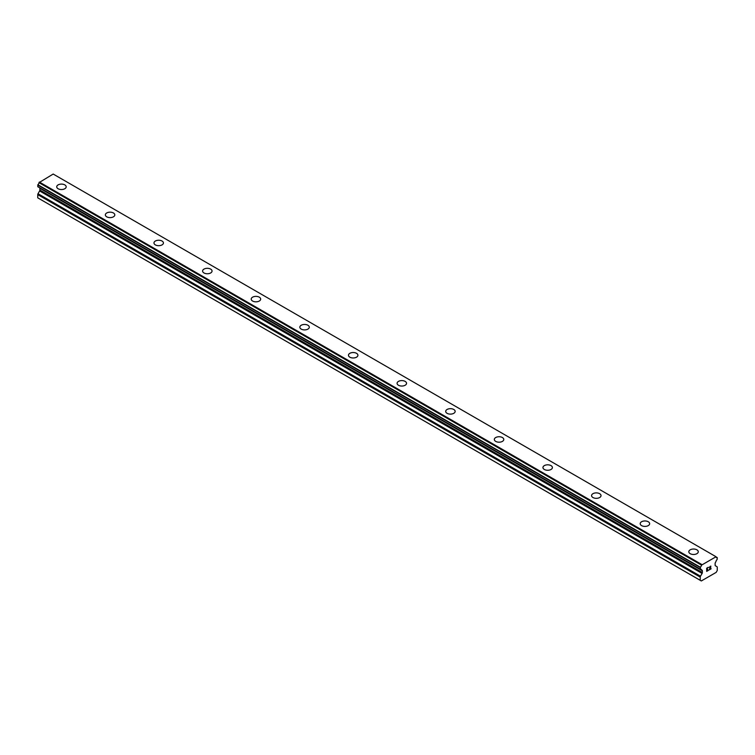 <?xml version="1.0" encoding="UTF-8"?>
<svg xmlns="http://www.w3.org/2000/svg" width="755" height="755" viewBox="0 0 755 755"><rect width="100%" height="100%" fill="white"/><g stroke="black" fill="none" stroke-linecap="round" stroke-linejoin="round"><path stroke-width="1.13" d="M56.729 186.815A4.728 2.727 180 0 1 59.645 184.296A4.728 2.727 180 0 1 64.798 184.89A4.728 2.727 180 0 1 66.185 186.825A4.728 2.727 180 0 1 63.26 189.335A4.728 2.727 180 0 1 58.107 188.75A4.728 2.727 180 0 1 56.729 186.815A4.728 2.727 180 0 1 59.645 184.305A4.728 2.727 180 0 1 64.798 184.89A4.728 2.727 180 0 1 66.185 186.815M105.351 214.892A4.728 2.727 180 0 1 108.267 212.372A4.728 2.727 180 0 1 113.42 212.957A4.728 2.727 180 0 1 114.807 214.892A4.728 2.727 180 0 1 111.882 217.412A4.728 2.727 180 0 1 106.729 216.817A4.728 2.727 180 0 1 105.351 214.892A4.728 2.727 180 0 1 108.267 212.372A4.728 2.727 180 0 1 113.42 212.967A4.728 2.727 180 0 1 114.807 214.892M153.973 242.959A4.728 2.727 180 0 1 156.889 240.439A4.728 2.727 180 0 1 162.042 241.034A4.728 2.727 180 0 1 163.429 242.968A4.728 2.727 180 0 1 160.504 245.479A4.728 2.727 180 0 1 155.36 244.894A4.728 2.727 180 0 1 153.973 242.959A4.728 2.727 180 0 1 156.889 240.449A4.728 2.727 180 0 1 162.042 241.034A4.728 2.727 180 0 1 163.429 242.959M202.595 271.036A4.728 2.727 180 0 1 205.511 268.516A4.728 2.727 180 0 1 210.664 269.101A4.728 2.727 180 0 1 212.051 271.036A4.728 2.727 180 0 1 209.126 273.555A4.728 2.727 180 0 1 203.982 272.961A4.728 2.727 180 0 1 202.595 271.036A4.728 2.727 180 0 1 205.511 268.516A4.728 2.727 180 0 1 210.664 269.11A4.728 2.727 180 0 1 212.051 271.036M251.217 299.103A4.728 2.727 180 0 1 254.133 296.583A4.728 2.727 180 0 1 259.286 297.177A4.728 2.727 180 0 1 260.673 299.112A4.728 2.727 180 0 1 257.757 301.623A4.728 2.727 180 0 1 252.604 301.037A4.728 2.727 180 0 1 251.217 299.103A4.728 2.727 180 0 1 254.133 296.592A4.728 2.727 180 0 1 259.286 297.177A4.728 2.727 180 0 1 260.673 299.103M299.839 327.179A4.728 2.727 180 0 1 302.755 324.659A4.728 2.727 180 0 1 307.908 325.245A4.728 2.727 180 0 1 309.295 327.179A4.728 2.727 180 0 1 306.379 329.699A4.728 2.727 180 0 1 301.226 329.105A4.728 2.727 180 0 1 299.839 327.179A4.728 2.727 180 0 1 302.764 324.659A4.728 2.727 180 0 1 307.908 325.254A4.728 2.727 180 0 1 309.295 327.179M348.461 355.256A4.728 2.727 180 0 1 351.386 352.736A4.728 2.727 180 0 1 356.53 353.331A4.728 2.727 180 0 1 357.917 355.256M356.53 353.321A4.728 2.727 180 0 1 357.917 355.246A4.728 2.727 180 0 1 355.001 357.766A4.728 2.727 180 0 1 349.848 357.181A4.728 2.727 180 0 1 348.461 355.246A4.728 2.727 180 0 1 351.377 352.727A4.728 2.727 180 0 1 356.53 353.321M405.152 381.398A4.728 2.727 180 0 1 406.539 383.323A4.728 2.727 180 0 1 403.623 385.843A4.728 2.727 180 0 1 398.47 385.248A4.728 2.727 180 0 1 397.083 383.323A4.728 2.727 180 0 1 400.008 380.803A4.728 2.727 180 0 1 405.152 381.398M397.083 383.323A4.728 2.727 180 0 1 399.999 380.803A4.728 2.727 180 0 1 405.152 381.388A4.728 2.727 180 0 1 406.539 383.323M453.774 409.474A4.728 2.727 180 0 1 455.161 411.399A4.728 2.727 180 0 1 452.245 413.91A4.728 2.727 180 0 1 447.092 413.325A4.728 2.727 180 0 1 445.705 411.39A4.728 2.727 180 0 1 448.63 408.88A4.728 2.727 180 0 1 453.774 409.474M445.705 411.39A4.728 2.727 180 0 1 448.621 408.87A4.728 2.727 180 0 1 453.774 409.465A4.728 2.727 180 0 1 455.161 411.39M494.327 439.467A4.728 2.727 180 0 1 497.243 436.947A4.728 2.727 180 0 1 502.396 437.532A4.728 2.727 180 0 1 503.783 439.467A4.728 2.727 180 0 1 500.867 441.986A4.728 2.727 180 0 1 495.714 441.392A4.728 2.727 180 0 1 494.327 439.467A4.728 2.727 180 0 1 497.252 436.947A4.728 2.727 180 0 1 502.396 437.541A4.728 2.727 180 0 1 503.783 439.467M542.949 467.534A4.728 2.727 180 0 1 545.874 465.014A4.728 2.727 180 0 1 551.018 465.608A4.728 2.727 180 0 1 552.405 467.543A4.728 2.727 180 0 1 549.489 470.063A4.728 2.727 180 0 1 544.336 469.468A4.728 2.727 180 0 1 542.949 467.534A4.728 2.727 180 0 1 545.874 465.023A4.728 2.727 180 0 1 551.018 465.618A4.728 2.727 180 0 1 552.405 467.534M591.571 495.61A4.728 2.727 180 0 1 594.496 493.091A4.728 2.727 180 0 1 599.64 493.676A4.728 2.727 180 0 1 601.027 495.61A4.728 2.727 180 0 1 598.111 498.13A4.728 2.727 180 0 1 592.958 497.536A4.728 2.727 180 0 1 591.571 495.61A4.728 2.727 180 0 1 594.496 493.091A4.728 2.727 180 0 1 599.64 493.685A4.728 2.727 180 0 1 601.027 495.61M640.193 523.677A4.728 2.727 180 0 1 643.118 521.158A4.728 2.727 180 0 1 648.271 521.752A4.728 2.727 180 0 1 649.649 523.687A4.728 2.727 180 0 1 646.733 526.207A4.728 2.727 180 0 1 641.58 525.612A4.728 2.727 180 0 1 640.193 523.677A4.728 2.727 180 0 1 643.118 521.167A4.728 2.727 180 0 1 648.271 521.762A4.728 2.727 180 0 1 649.649 523.677M688.815 551.754A4.728 2.727 180 0 1 691.74 549.234A4.728 2.727 180 0 1 696.893 549.819A4.728 2.727 180 0 1 698.271 551.754A4.728 2.727 180 0 1 695.355 554.274A4.728 2.727 180 0 1 690.202 553.679A4.728 2.727 180 0 1 688.815 551.754A4.728 2.727 180 0 1 691.74 549.234A4.728 2.727 180 0 1 696.893 549.829A4.728 2.727 180 0 1 698.271 551.754M706.869 568.307L706.869 569.572L706.869 568.307L708.275 567.496L706.869 568.307M706.869 569.572L707.633 569.138M707.643 569.346L706.869 569.789L707.633 569.336M706.869 571.054L708.275 570.242M706.689 571.365L708.275 570.45L706.689 571.365L706.689 568.204L708.275 567.288M709.379 567.449L710.832 566.118M710.832 567.043L710.446 567.864L710.832 567.043M710.446 567.864L709.596 569.478L710.446 567.854M709.596 569.478L711.087 568.619M709.927 566.552L710.417 566.259L709.927 566.552M710.663 566.259L709.209 569.912L711.097 568.826M709.219 569.902L711.087 568.817M701.499 569.893L700.357 569.232A2.067 1.189 -60 0 1 701.102 569.261A2.067 1.189 -60 0 1 701.499 569.893L702.093 570.233A1.293 0.746 -60 0 1 702.358 570.818L702.358 572.545A1.293 0.746 -60 0 1 702.093 573.441L700.498 576.207A1.293 0.746 -60 0 0 700.234 577.103L700.234 580.312L701.319 580.954L711.786 574.914L716.165 572.384L717.25 570.487L717.25 567.279A1.293 0.746 -60 0 0 716.986 566.684L715.391 565.769A1.293 0.746 -60 0 1 715.127 565.174L715.127 563.447A1.293 0.746 -60 0 1 715.391 562.551L715.976 561.531A2.067 1.189 -60 0 1 717.108 559.568L717.25 557.671L715.995 556.85M700.376 569.223L700.357 567.213A2.067 1.189 -60 0 0 701.499 565.146L715.985 556.784A2.067 1.189 -60 0 0 716.401 557.492A2.067 1.189 -60 0 0 717.127 557.53L717.193 557.539M39.732 187.853A1.293 0.746 -60 0 1 39.873 188.335L39.873 190.062A1.293 0.746 -60 0 1 39.609 190.958L38.014 193.724A1.293 0.746 120 0 0 37.75 194.62L37.75 197.838L38.835 198.471L701.319 580.954M715.664 556.529L53.18 174.046L39.015 182.663A2.067 1.189 -60 0 1 37.873 184.73L37.807 186.74L700.234 569.147M717.127 557.53L716.004 556.888M701.82 564.523L39.335 182.04M701.499 565.146L39.015 182.663M700.357 567.213L37.873 184.73M700.234 567.496L37.75 185.013M700.234 580.312L37.75 197.838M701.546 564.995L39.062 182.512M700.234 569.1L37.75 186.617M702.358 570.818L39.873 188.335M702.358 572.545L39.873 190.062M702.093 573.441L39.609 190.958M700.498 576.207L38.014 193.724M700.234 577.103L37.75 194.62M700.281 569.223L37.807 186.74M701.537 569.931L700.329 569.232"/></g></svg>
